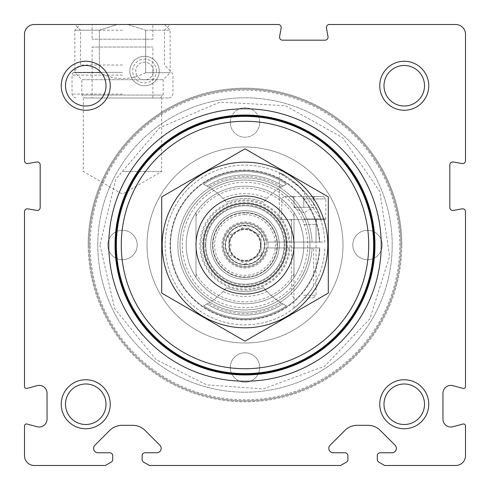 <?xml version="1.0" encoding="UTF-8"?>
<svg xmlns="http://www.w3.org/2000/svg" width="490" height="490" viewBox="0 0 490 490"><rect width="100%" height="100%" fill="white"/><g stroke="black" fill="none" stroke-linecap="round" stroke-linejoin="round"><path stroke-width="0.37" stroke-dasharray="2.45 1.84" d="M384.65 465.5L455.7 465.5A9.8 9.8 0 0 0 465.5 455.7L465.5 425.914A1.96 1.96 0 0 0 463.032 424.022L452.827 426.753A7.84 7.84 0 0 1 442.96 419.183L442.96 393.237A7.84 7.84 0 0 1 452.827 385.667L463.032 388.399A1.96 1.96 0 0 0 465.5 386.506L465.5 211.754A2.94 2.94 0 0 0 462.052 208.856L453.268 210.406A2.94 2.94 0 0 1 449.82 207.509L449.82 164.891A2.94 2.94 0 0 1 453.268 161.994L462.052 163.544A2.94 2.94 0 0 0 465.5 160.647L465.5 34.3A9.8 9.8 0 0 0 455.7 24.5L329.354 24.5A2.94 2.94 0 0 0 326.456 27.948L328.006 36.732A2.94 2.94 0 0 1 325.109 40.18L282.491 40.18A2.94 2.94 0 0 1 279.594 36.732L281.144 27.948A2.94 2.94 0 0 0 278.247 24.5L34.3 24.5A9.8 9.8 0 0 0 24.5 34.3L24.5 160.647A2.94 2.94 0 0 0 27.948 163.544L36.732 161.994A2.94 2.94 0 0 1 40.18 164.891L40.18 207.509A2.94 2.94 0 0 1 36.732 210.406L27.948 208.856A2.94 2.94 0 0 0 24.5 211.754L24.5 386.506A1.96 1.96 0 0 0 26.968 388.399L37.173 385.667A7.84 7.84 0 0 1 47.04 393.237L47.04 419.183A7.84 7.84 0 0 1 37.173 426.753L26.968 424.022A1.96 1.96 0 0 0 24.5 425.914L24.5 455.7A9.8 9.8 0 0 0 34.3 465.5L105.35 465.5L111.23 462.107A2.94 2.94 0 0 0 112.7 459.559L112.7 455.7A2.94 2.94 0 0 0 109.76 452.76L98.012 452.76A4.41 4.41 0 0 1 94.895 445.232L109.638 430.49A17.64 17.64 0 0 1 122.114 425.32L132.686 425.32A17.64 17.64 0 0 1 145.163 430.49L159.905 445.232A4.41 4.41 0 0 1 156.788 452.76L145.04 452.76A2.94 2.94 0 0 0 142.1 455.7L142.1 459.559A2.94 2.94 0 0 0 143.57 462.107L149.45 465.5L340.55 465.5L346.43 462.107A2.94 2.94 0 0 0 347.9 459.559L347.9 455.7A2.94 2.94 0 0 0 344.96 452.76L333.212 452.76A4.41 4.41 0 0 1 330.095 445.232L344.838 430.49A17.64 17.64 0 0 1 357.314 425.32L367.886 425.32A17.64 17.64 0 0 1 380.363 430.49L395.105 445.232A4.41 4.41 0 0 1 391.988 452.76L380.24 452.76A2.94 2.94 0 0 0 377.3 455.7L377.3 459.559A2.94 2.94 0 0 0 378.77 462.107L384.65 465.5M122.5 24.5L170.165 24.5L122.5 24.5M159.25 71.013A14.7 14.7 0 0 0 137.2 58.285A14.7 14.7 0 0 0 137.2 83.747A14.7 14.7 0 0 0 159.25 71.013A14.7 14.7 0 0 0 137.2 58.285A14.7 14.7 0 0 0 137.2 83.747A14.7 14.7 0 0 0 159.25 71.013M401.8 245A156.8 156.8 0 0 0 245 88.2A156.8 156.8 0 0 0 88.2 245A156.8 156.8 0 0 0 245 401.8A156.8 156.8 0 0 0 401.8 245M122.5 30.196L80.525 30.196L122.5 30.196M122.5 65.005L80.525 65.005L122.5 65.005M122.5 98L169.05 98L122.5 98M122.5 171.5L161.7 171.5L122.5 171.5M88.2 245A156.8 156.8 0 0 1 323.4 109.209A156.8 156.8 0 0 1 323.4 380.791A156.8 156.8 0 0 1 88.2 245M89.18 245A155.82 155.82 0 0 1 322.91 110.054A155.82 155.82 0 0 1 322.91 379.946A155.82 155.82 0 0 1 89.18 245A155.82 155.82 0 0 1 322.91 110.054A155.82 155.82 0 0 1 322.91 379.946A155.82 155.82 0 0 1 89.18 245M90.227 245A154.773 154.773 0 0 1 322.383 110.967A154.773 154.773 0 0 1 322.383 379.033A154.773 154.773 0 0 1 90.227 245M147 245A98 98 0 0 1 294 160.132A98 98 0 0 1 294 329.868A98 98 0 0 1 147 245A98 98 0 0 1 294 160.132A98 98 0 0 1 294 329.868A98 98 0 0 1 147 245M259.7 122.5A14.7 14.7 0 0 0 245 107.8A14.7 14.7 0 0 0 230.3 122.5A14.7 14.7 0 0 0 245 137.2A14.7 14.7 0 0 0 259.7 122.5M137.2 245A14.7 14.7 0 0 0 115.15 232.272A14.7 14.7 0 0 0 115.15 257.728A14.7 14.7 0 0 0 137.2 245A14.7 14.7 0 0 0 122.5 230.3A14.7 14.7 0 0 0 107.8 245A14.7 14.7 0 0 0 122.5 259.7A14.7 14.7 0 0 0 137.2 245M382.2 245A14.7 14.7 0 0 0 360.15 232.272A14.7 14.7 0 0 0 360.15 257.728A14.7 14.7 0 0 0 382.2 245A14.7 14.7 0 0 0 367.5 230.3A14.7 14.7 0 0 0 352.8 245A14.7 14.7 0 0 0 367.5 259.7A14.7 14.7 0 0 0 382.2 245M230.3 367.5A14.7 14.7 0 0 1 252.35 354.772A14.7 14.7 0 0 1 252.35 380.228A14.7 14.7 0 0 1 230.3 367.5A14.7 14.7 0 0 1 252.35 354.772A14.7 14.7 0 0 1 252.35 380.228A14.7 14.7 0 0 1 230.3 367.5M205.8 245A39.2 39.2 0 0 1 264.6 211.049A39.2 39.2 0 0 1 264.6 278.951A39.2 39.2 0 0 1 205.8 245A39.2 39.2 0 0 1 264.6 211.049A39.2 39.2 0 0 1 264.6 278.951A39.2 39.2 0 0 1 205.8 245A39.2 39.2 0 0 1 264.6 211.049A39.2 39.2 0 0 1 264.6 278.951A39.2 39.2 0 0 1 205.8 245A39.2 39.2 0 0 1 264.6 211.049A39.2 39.2 0 0 1 264.6 278.951A39.2 39.2 0 0 1 205.8 245A39.2 39.2 0 0 1 264.6 211.049A39.2 39.2 0 0 1 264.6 278.951A39.2 39.2 0 0 1 205.8 245M210.7 245A34.3 34.3 0 0 1 262.15 215.294A34.3 34.3 0 0 1 262.15 274.706A34.3 34.3 0 0 1 210.7 245M225.4 245A19.6 19.6 0 0 1 254.8 228.028A19.6 19.6 0 0 1 254.8 261.972A19.6 19.6 0 0 1 225.4 245M229.112 245A15.888 15.888 0 0 1 252.944 231.243A15.888 15.888 0 0 1 252.944 258.757A15.888 15.888 0 0 1 229.112 245A15.888 15.888 0 0 1 252.944 231.243A15.888 15.888 0 0 1 252.944 258.757A15.888 15.888 0 0 1 229.112 245M153.37 71.013A8.82 8.82 0 0 0 140.14 63.375A8.82 8.82 0 0 0 140.14 78.651A8.82 8.82 0 0 0 153.37 71.013A8.82 8.82 0 0 0 140.14 63.375A8.82 8.82 0 0 0 140.14 78.651A8.82 8.82 0 0 0 153.37 71.013M156.42 71.013A11.87 11.87 0 0 0 138.615 60.736A11.87 11.87 0 0 0 138.615 81.297A11.87 11.87 0 0 0 156.42 71.013M230.3 122.5A14.7 14.7 0 0 1 252.35 109.772A14.7 14.7 0 0 1 252.35 135.228A14.7 14.7 0 0 1 230.3 122.5M383.995 85.75A20.255 20.255 0 0 1 404.25 65.495A20.255 20.255 0 0 1 424.505 85.75A20.255 20.255 0 0 1 404.25 106.005A20.255 20.255 0 0 1 383.995 85.75M383.995 404.25A20.255 20.255 0 0 1 404.25 383.995A20.255 20.255 0 0 1 424.505 404.25A20.255 20.255 0 0 1 404.25 424.505A20.255 20.255 0 0 1 383.995 404.25M65.495 85.75A20.255 20.255 0 0 1 85.75 65.495A20.255 20.255 0 0 1 106.005 85.75A20.255 20.255 0 0 1 85.75 106.005A20.255 20.255 0 0 1 65.495 85.75M65.495 404.25A20.255 20.255 0 0 1 85.75 383.995A20.255 20.255 0 0 1 106.005 404.25A20.255 20.255 0 0 1 85.75 424.505A20.255 20.255 0 0 1 65.495 404.25M108.78 245A136.22 136.22 0 0 1 313.11 127.033A136.22 136.22 0 0 1 313.11 362.968A136.22 136.22 0 0 1 108.78 245M115.052 245A129.948 129.948 0 0 1 309.974 132.459A129.948 129.948 0 0 1 309.974 357.541A129.948 129.948 0 0 1 115.052 245A129.948 129.948 0 0 1 309.974 132.459A129.948 129.948 0 0 1 309.974 357.541A129.948 129.948 0 0 1 115.052 245A129.948 129.948 0 0 1 309.974 132.459A129.948 129.948 0 0 1 309.974 357.541A129.948 129.948 0 0 1 115.052 245M212.513 245A32.487 32.487 0 0 1 261.243 216.868A32.487 32.487 0 0 1 261.243 273.132A32.487 32.487 0 0 1 212.513 245A32.487 32.487 0 0 1 261.243 216.868A32.487 32.487 0 0 1 261.243 273.132A32.487 32.487 0 0 1 212.513 245A32.487 32.487 0 0 1 261.243 216.868A32.487 32.487 0 0 1 261.243 273.132A32.487 32.487 0 0 1 212.513 245A32.487 32.487 0 0 1 261.243 216.868A32.487 32.487 0 0 1 261.243 273.132A32.487 32.487 0 0 1 212.513 245M180.026 245A64.974 64.974 0 0 1 277.487 188.73A64.974 64.974 0 0 1 277.487 301.27A64.974 64.974 0 0 1 180.026 245A64.974 64.974 0 0 1 277.487 188.73A64.974 64.974 0 0 1 277.487 301.27A64.974 64.974 0 0 1 180.026 245A64.974 64.974 0 0 1 277.487 188.73A64.974 64.974 0 0 1 277.487 301.27A64.974 64.974 0 0 1 180.026 245A64.974 64.974 0 0 1 277.487 188.73A64.974 64.974 0 0 1 277.487 301.27A64.974 64.974 0 0 1 180.026 245M196 216.194A56.84 56.84 0 0 1 294 216.194L294 273.806A56.84 56.84 0 0 1 196 273.806L196 212.495A58.8 58.8 0 0 1 294 212.495L294 216.194M294 273.806L294 277.505A58.8 58.8 0 0 1 196 277.505L196 273.806M196 212.495A58.8 58.8 0 0 0 196 277.505L196 212.495M294 277.505A58.8 58.8 0 0 0 294 212.495L294 277.505M196 245A49 49 0 0 1 269.5 202.566A49 49 0 0 1 269.5 287.434A49 49 0 0 1 196 245M186.2 245A58.8 58.8 0 0 1 274.4 194.077A58.8 58.8 0 0 1 274.4 295.923A58.8 58.8 0 0 1 186.2 245A58.8 58.8 0 0 1 274.4 194.077A58.8 58.8 0 0 1 274.4 295.923A58.8 58.8 0 0 1 186.2 245M116.375 245A128.625 128.625 0 0 1 309.312 133.605A128.625 128.625 0 0 1 309.312 356.395A128.625 128.625 0 0 1 116.375 245M115.787 245A129.213 129.213 0 0 1 309.607 133.096A129.213 129.213 0 0 1 309.607 356.904A129.213 129.213 0 0 1 115.787 245A129.213 129.213 0 0 1 309.607 133.096A129.213 129.213 0 0 1 309.607 356.904A129.213 129.213 0 0 1 115.787 245M245 327.81A82.81 82.81 0 0 0 316.718 203.595A82.81 82.81 0 0 0 173.282 203.595A82.81 82.81 0 0 0 245 327.81M245 294A49 49 0 0 0 287.434 220.5A49 49 0 0 0 202.566 220.5A49 49 0 0 0 245 294A49 49 0 0 0 287.434 220.5A49 49 0 0 0 202.566 220.5A49 49 0 0 0 245 294M328.3 196.907L328.3 293.094L245 341.187L161.7 293.094L161.7 196.907L245 148.813L328.3 196.907M245 287.373A42.373 42.373 0 0 0 281.695 223.814A42.373 42.373 0 0 0 208.305 223.814A42.373 42.373 0 0 0 245 287.373A42.373 42.373 0 0 0 281.695 223.814A42.373 42.373 0 0 0 208.305 223.814A42.373 42.373 0 0 0 245 287.373M145.683 30.196L170.165 30.196L145.683 30.196L127.7 24.5L164.475 24.5L127.7 24.5L145.683 30.196L145.683 72.704L170.165 72.704L145.683 72.704L145.683 30.196M92.12 24.5L152.88 24.5L92.12 24.5L92.12 39.2L92.12 24.5M117.3 24.5L80.525 24.5L127.7 24.5L117.3 24.5L99.317 30.196L74.835 30.196L99.317 30.196L117.3 24.5M92.12 47.04L152.88 47.04L92.12 47.04L92.12 98L152.88 98L92.12 98M84.77 98L160.23 98L84.77 98L81.83 95.06L163.17 95.06L81.83 95.06L81.83 79.705L163.17 79.705L81.83 79.705L74.835 72.704L99.317 72.704L74.835 72.704L74.835 30.196L80.525 24.5M145.683 72.704C130.162 80.544 114.709 80.544 99.317 72.704C114.838 80.544 130.291 80.544 145.683 72.704M99.317 72.704L99.317 30.196L99.317 72.704M152.88 39.2L92.12 39.2L152.88 39.2L152.88 24.5L152.88 39.2M313.661 285.799C307.916 294.79 301.338 302.232 293.939 308.124C301.344 302.22 307.922 294.784 313.661 285.799L313.661 247.94L293.939 247.94L313.661 247.94M319.915 247.94L284.09 247.94L319.915 247.94A74.97 74.97 0 0 1 206.67 309.429A74.97 74.97 0 0 1 206.67 180.571A74.97 74.97 0 0 1 319.915 242.06L289.002 242.06A44.1 44.1 0 0 0 222.105 207.307A44.1 44.1 0 0 0 222.105 282.693A44.1 44.1 0 0 0 289.002 247.94M312.063 247.94L319.425 247.94L312.063 247.94A67.13 67.13 0 0 1 210.59 302.642A67.13 67.13 0 0 1 210.59 187.358A67.13 67.13 0 0 1 312.063 242.06A67.13 67.13 0 0 0 210.59 187.358A67.13 67.13 0 0 0 210.59 302.642A67.13 67.13 0 0 0 312.063 247.94M266.854 247.94L284.09 247.94L266.854 247.94A22.05 22.05 0 0 1 233.136 263.583A22.05 22.05 0 0 1 233.136 226.417A22.05 22.05 0 0 1 266.854 242.06A22.05 22.05 0 0 0 233.136 226.417A22.05 22.05 0 0 0 233.136 263.583A22.05 22.05 0 0 0 266.854 247.94M319.915 242.06L324.815 242.06A79.87 79.87 0 0 0 204.22 176.327A79.87 79.87 0 0 0 204.22 313.674A79.87 79.87 0 0 0 324.815 247.94A79.87 79.87 0 0 1 204.22 313.674A79.87 79.87 0 0 1 204.22 176.327A79.87 79.87 0 0 1 324.815 242.06L319.425 242.06A74.48 74.48 0 0 0 206.915 180.994A74.48 74.48 0 0 0 206.915 309.006A74.48 74.48 0 0 0 319.425 247.94A74.48 74.48 0 0 1 206.915 309.006A74.48 74.48 0 0 1 206.915 180.994A74.48 74.48 0 0 1 319.425 242.06L312.063 242.06L319.425 242.06A74.48 74.48 0 0 0 206.915 180.994A74.48 74.48 0 0 0 206.915 309.006A74.48 74.48 0 0 0 319.425 247.94A74.48 74.48 0 0 1 206.915 309.006A74.48 74.48 0 0 1 206.915 180.994A74.48 74.48 0 0 1 319.425 242.06L284.09 242.06A39.2 39.2 0 0 0 224.555 211.551A39.2 39.2 0 0 0 224.555 278.449A39.2 39.2 0 0 0 284.09 247.94A39.2 39.2 0 0 1 224.555 278.449A39.2 39.2 0 0 1 224.555 211.551A39.2 39.2 0 0 1 284.09 242.06L289.002 242.06M320.699 219.52C316.705 196.986 283.091 172.357 279.3 172.872C282.828 172.309 316.742 196.857 320.699 219.52L279.3 219.52L320.699 219.52L300.535 187.596L279.3 172.872L279.3 219.52M266.854 242.06L284.09 242.06A39.2 39.2 0 0 0 224.555 211.551A39.2 39.2 0 0 0 224.555 278.449A39.2 39.2 0 0 0 284.09 247.94A39.2 39.2 0 0 1 224.555 278.449A39.2 39.2 0 0 1 224.555 211.551A39.2 39.2 0 0 1 284.09 242.06L266.854 242.06M203.638 184.246A67.62 67.62 0 0 1 226.405 202.327A46.55 46.55 0 0 1 263.596 202.327A67.62 67.62 0 0 1 286.362 184.246A73.5 73.5 0 0 0 203.638 184.246A73.5 73.5 0 0 1 286.362 184.246A73.5 73.5 0 0 0 203.638 184.246A67.62 67.62 0 0 1 207.099 186.065A67.62 67.62 0 0 0 203.638 184.246A73.5 73.5 0 0 1 286.362 184.246A67.62 67.62 0 0 0 282.901 186.065A70.07 70.07 0 0 0 207.099 186.065A70.07 70.07 0 0 1 282.901 186.065A67.62 67.62 0 0 1 286.362 184.246L281.462 186.892A68.6 68.6 0 0 0 208.538 186.892L203.638 184.246M226.405 287.673A46.55 46.55 0 0 0 263.596 287.673L266.977 291.519A51.45 51.45 0 0 1 223.024 291.519L226.405 287.673A67.62 67.62 0 0 1 203.638 305.754A73.5 73.5 0 0 0 286.362 305.754A73.5 73.5 0 0 1 203.638 305.754A67.62 67.62 0 0 0 207.099 303.935A70.07 70.07 0 0 0 282.901 303.935A67.62 67.62 0 0 0 286.362 305.754A67.62 67.62 0 0 1 263.596 287.673A46.55 46.55 0 0 1 226.405 287.673M263.596 202.327A46.55 46.55 0 0 0 226.405 202.327L223.024 198.481A51.45 51.45 0 0 1 266.977 198.481L263.596 202.327M208.538 186.892A67.62 67.62 0 0 1 223.024 198.481M266.977 198.481A67.62 67.62 0 0 1 281.462 186.892M286.362 305.754A67.62 67.62 0 0 1 282.901 303.935A70.07 70.07 0 0 1 207.099 303.935A67.62 67.62 0 0 1 203.638 305.754A73.5 73.5 0 0 0 286.362 305.754A73.5 73.5 0 0 1 203.638 305.754L208.538 303.108A68.6 68.6 0 0 0 281.462 303.108L286.362 305.754M281.462 303.108A67.62 67.62 0 0 1 266.977 291.519M223.024 291.519A67.62 67.62 0 0 1 208.538 303.108M316.05 219.52L291.55 219.52L316.05 219.52L316.05 242.06L291.55 242.06L316.05 242.06M245 213.003A31.997 31.997 0 0 0 217.291 260.999A31.997 31.997 0 0 0 272.71 260.999A31.997 31.997 0 0 0 245 213.003M245 210.7A34.3 34.3 0 0 0 215.294 262.15A34.3 34.3 0 0 0 274.706 262.15A34.3 34.3 0 0 0 245 210.7A34.3 34.3 0 0 0 215.294 262.15A34.3 34.3 0 0 0 274.706 262.15A34.3 34.3 0 0 0 245 210.7A34.3 34.3 0 0 0 215.294 262.15A34.3 34.3 0 0 0 274.706 262.15A34.3 34.3 0 0 0 245 210.7M245 264.355A19.355 19.355 0 0 0 261.764 235.323A19.355 19.355 0 0 0 228.236 235.323A19.355 19.355 0 0 0 245 264.355L241.233 261.378L232.701 256.448L228.236 254.678L228.934 249.925L231.06 245L228.934 240.076L228.236 235.323L232.701 233.552L241.233 228.622L245 225.645L248.767 228.622L257.299 233.552L248.767 228.622L241.233 228.622L232.701 233.552L228.934 240.076L228.934 249.925L232.701 256.448L241.233 261.378L248.767 261.378L257.299 256.448L248.767 261.378L245 264.355M261.764 254.678L257.299 256.448L261.066 249.925L261.066 240.076L261.066 249.925L261.764 254.678M261.764 235.323L261.066 240.076L257.299 233.552L261.764 235.323M264.6 245A19.6 19.6 0 0 0 235.2 228.028A19.6 19.6 0 0 0 235.2 261.972A19.6 19.6 0 0 0 264.6 245A19.6 19.6 0 0 0 235.2 228.028A19.6 19.6 0 0 0 235.2 261.972A19.6 19.6 0 0 0 264.6 245M260.392 245A15.392 15.392 0 0 0 237.307 231.672A15.392 15.392 0 0 0 237.307 258.328A15.392 15.392 0 0 0 260.392 245M313.6 196.49L294 196.49L294 198.009L294 196.49L292.481 196.49L313.6 196.49L303.8 196.49L313.6 196.49L313.6 198.009L313.6 196.49L315.119 196.49L313.6 196.49L313.6 207.27L294 207.27L313.6 207.27L308.7 207.27L313.6 207.27L313.6 196.49M303.8 196.49L323.4 196.49L284.2 196.49L303.8 196.49L303.8 207.27L298.9 207.27L308.7 207.27L303.8 207.27L303.8 196.49M303.8 198.94L325.85 198.94L303.8 198.94M303.8 218.907L325.85 218.907L303.8 218.907M303.8 219.52L325.238 219.52L303.8 219.52M303.8 224.518L316.05 224.518L303.8 224.518M303.8 295.213L316.05 295.213L303.8 295.213M303.8 297.92L313.343 297.92L303.8 297.92M294 207.27L294 196.49L294 207.27L303.8 212.93L313.6 207.27M122.5 72.355L73.175 72.355L122.5 72.355M122.5 75.123L72.03 75.123L122.5 75.123M122.5 94.08L72.03 94.08L122.5 94.08M97.798 245A147.202 147.202 0 0 1 318.598 117.52A147.202 147.202 0 0 1 318.598 372.48A147.202 147.202 0 0 1 97.798 245A147.202 147.202 0 0 1 318.598 117.52A147.202 147.202 0 0 1 318.598 372.48A147.202 147.202 0 0 1 97.798 245M199.92 245A45.08 45.08 0 0 1 267.54 205.959A45.08 45.08 0 0 1 267.54 284.041A45.08 45.08 0 0 1 199.92 245M205.01 245A39.99 39.99 0 0 1 264.992 210.369A39.99 39.99 0 0 1 264.992 279.631A39.99 39.99 0 0 1 205.01 245M182.28 245A62.72 62.72 0 0 1 276.36 190.684A62.72 62.72 0 0 1 276.36 299.317A62.72 62.72 0 0 1 182.28 245M268.03 245A23.03 23.03 0 0 0 233.485 225.057A23.03 23.03 0 0 0 233.485 264.943A23.03 23.03 0 0 0 268.03 245M245 214.62A30.38 30.38 0 0 0 218.693 260.19A30.38 30.38 0 0 0 271.307 260.19A30.38 30.38 0 0 0 245 214.62M264.723 245A19.723 19.723 0 0 0 235.139 227.917A19.723 19.723 0 0 0 235.139 262.083A19.723 19.723 0 0 0 264.723 245M266.193 245A21.193 21.193 0 0 0 234.404 226.643A21.193 21.193 0 0 0 234.404 263.357A21.193 21.193 0 0 0 266.193 245M169.05 98L171.843 96.83L172.97 94.08L172.97 75.123L171.825 72.355L164.475 65.005L164.475 30.196L170.165 24.5M75.95 98L73.157 96.83L72.03 94.08L72.03 75.123L73.175 72.355L80.525 65.005L80.525 30.196L74.835 24.5M83.3 98L83.3 171.5L122.5 194.132L161.7 171.5L161.7 98M99.954 245L114.746 308.81L156.102 359.611L206.725 384.907L263.179 388.901L324.631 366.232L369.846 318.837L389.599 256.38L379.86 191.602L342.62 137.721L285.468 105.711L220.065 102.116L159.746 127.657L115.763 179.15L99.954 245M160.23 98L163.17 95.06L163.17 79.705L170.165 72.704L170.165 30.196L164.475 24.5M152.88 98L152.88 47.04M293.939 308.124L293.939 247.94M291.55 242.06L291.55 219.52M313.6 198.009L315.119 196.49M294 198.009L292.481 196.49M284.2 196.49L281.75 198.94L281.75 218.907L282.363 219.52M323.4 196.49L325.85 198.94L325.85 218.907L325.238 219.52M313.343 297.92L316.05 295.213L316.05 224.518L316.54 219.52M294.257 297.92L291.55 295.213L291.55 224.518L291.06 219.52"/><path stroke-width="0.73" d="M384.65 465.5L455.7 465.5A9.8 9.8 0 0 0 465.5 455.7L465.5 425.914A1.96 1.96 0 0 0 463.032 424.022L452.827 426.753A7.84 7.84 0 0 1 442.96 419.183L442.96 393.237A7.84 7.84 0 0 1 452.827 385.667L463.032 388.399A1.96 1.96 0 0 0 465.5 386.506L465.5 211.754A2.94 2.94 0 0 0 462.052 208.856L453.268 210.406A2.94 2.94 0 0 1 449.82 207.509L449.82 164.891A2.94 2.94 0 0 1 453.268 161.994L462.052 163.544A2.94 2.94 0 0 0 465.5 160.647L465.5 34.3A9.8 9.8 0 0 0 455.7 24.5L329.354 24.5A2.94 2.94 0 0 0 326.456 27.948L328.006 36.732A2.94 2.94 0 0 1 325.109 40.18L282.491 40.18A2.94 2.94 0 0 1 279.594 36.732L281.144 27.948A2.94 2.94 0 0 0 278.247 24.5L34.3 24.5A9.8 9.8 0 0 0 24.5 34.3L24.5 160.647A2.94 2.94 0 0 0 27.948 163.544L36.732 161.994A2.94 2.94 0 0 1 40.18 164.891L40.18 207.509A2.94 2.94 0 0 1 36.732 210.406L27.948 208.856A2.94 2.94 0 0 0 24.5 211.754L24.5 386.506A1.96 1.96 0 0 0 26.968 388.399L37.173 385.667A7.84 7.84 0 0 1 47.04 393.237L47.04 419.183A7.84 7.84 0 0 1 37.173 426.753L26.968 424.022A1.96 1.96 0 0 0 24.5 425.914L24.5 455.7A9.8 9.8 0 0 0 34.3 465.5L105.35 465.5L111.23 462.107A2.94 2.94 0 0 0 112.7 459.559L112.7 455.7A2.94 2.94 0 0 0 109.76 452.76L98.012 452.76A4.41 4.41 0 0 1 94.895 445.232L109.638 430.49A17.64 17.64 0 0 1 122.114 425.32L132.686 425.32A17.64 17.64 0 0 1 145.163 430.49L159.905 445.232A4.41 4.41 0 0 1 156.788 452.76L145.04 452.76A2.94 2.94 0 0 0 142.1 455.7L142.1 459.559A2.94 2.94 0 0 0 143.57 462.107L149.45 465.5L340.55 465.5L346.43 462.107A2.94 2.94 0 0 0 347.9 459.559L347.9 455.7A2.94 2.94 0 0 0 344.96 452.76L333.212 452.76A4.41 4.41 0 0 1 330.095 445.232L344.838 430.49A17.64 17.64 0 0 1 357.314 425.32L367.886 425.32A17.64 17.64 0 0 1 380.363 430.49L395.105 445.232A4.41 4.41 0 0 1 391.988 452.76L380.24 452.76A2.94 2.94 0 0 0 377.3 455.7L377.3 459.559A2.94 2.94 0 0 0 378.77 462.107L384.65 465.5M108.78 245A136.22 136.22 0 0 1 313.11 127.033A136.22 136.22 0 0 1 313.11 362.968A136.22 136.22 0 0 1 108.78 245M61.25 404.25A24.5 24.5 0 0 1 98 383.033A24.5 24.5 0 0 1 98 425.467A24.5 24.5 0 0 1 61.25 404.25M61.25 85.75A24.5 24.5 0 0 1 98 64.533A24.5 24.5 0 0 1 98 106.967A24.5 24.5 0 0 1 61.25 85.75M379.75 404.25A24.5 24.5 0 0 1 416.5 383.033A24.5 24.5 0 0 1 416.5 425.467A24.5 24.5 0 0 1 379.75 404.25M379.75 85.75A24.5 24.5 0 0 1 416.5 64.533A24.5 24.5 0 0 1 416.5 106.967A24.5 24.5 0 0 1 379.75 85.75M383.995 85.75A20.255 20.255 0 0 1 414.381 68.208A20.255 20.255 0 0 1 414.381 103.292A20.255 20.255 0 0 1 383.995 85.75M383.995 404.25A20.255 20.255 0 0 1 414.381 386.708A20.255 20.255 0 0 1 414.381 421.792A20.255 20.255 0 0 1 383.995 404.25M65.495 85.75A20.255 20.255 0 0 1 95.881 68.208A20.255 20.255 0 0 1 95.881 103.292A20.255 20.255 0 0 1 65.495 85.75M65.495 404.25A20.255 20.255 0 0 1 95.881 386.708A20.255 20.255 0 0 1 95.881 421.792A20.255 20.255 0 0 1 65.495 404.25M203.515 245A41.485 41.485 0 0 1 265.739 209.077A41.485 41.485 0 0 1 265.739 280.923A41.485 41.485 0 0 1 203.515 245M196 245A49 49 0 0 1 269.5 202.566A49 49 0 0 1 269.5 287.434A49 49 0 0 1 196 245M121.275 245A123.725 123.725 0 0 1 306.863 137.849A123.725 123.725 0 0 1 306.863 352.151A123.725 123.725 0 0 1 121.275 245M116.375 245A128.625 128.625 0 0 1 309.312 133.605A128.625 128.625 0 0 1 309.312 356.395A128.625 128.625 0 0 1 116.375 245M115.787 245A129.213 129.213 0 0 1 309.607 133.096A129.213 129.213 0 0 1 309.607 356.904A129.213 129.213 0 0 1 115.787 245M115.052 245A129.948 129.948 0 0 1 309.974 132.459A129.948 129.948 0 0 1 309.974 357.541A129.948 129.948 0 0 1 115.052 245M161.7 196.907L161.7 293.094L245 341.187L328.3 293.094L328.3 196.907L245 148.813L161.7 196.907M245 327.81A82.81 82.81 0 0 0 316.718 203.595A82.81 82.81 0 0 0 173.282 203.595A82.81 82.81 0 0 0 245 327.81M115.42 245A129.581 129.581 0 0 1 309.79 132.778A129.581 129.581 0 0 1 309.79 357.222A129.581 129.581 0 0 1 115.42 245"/></g></svg>
